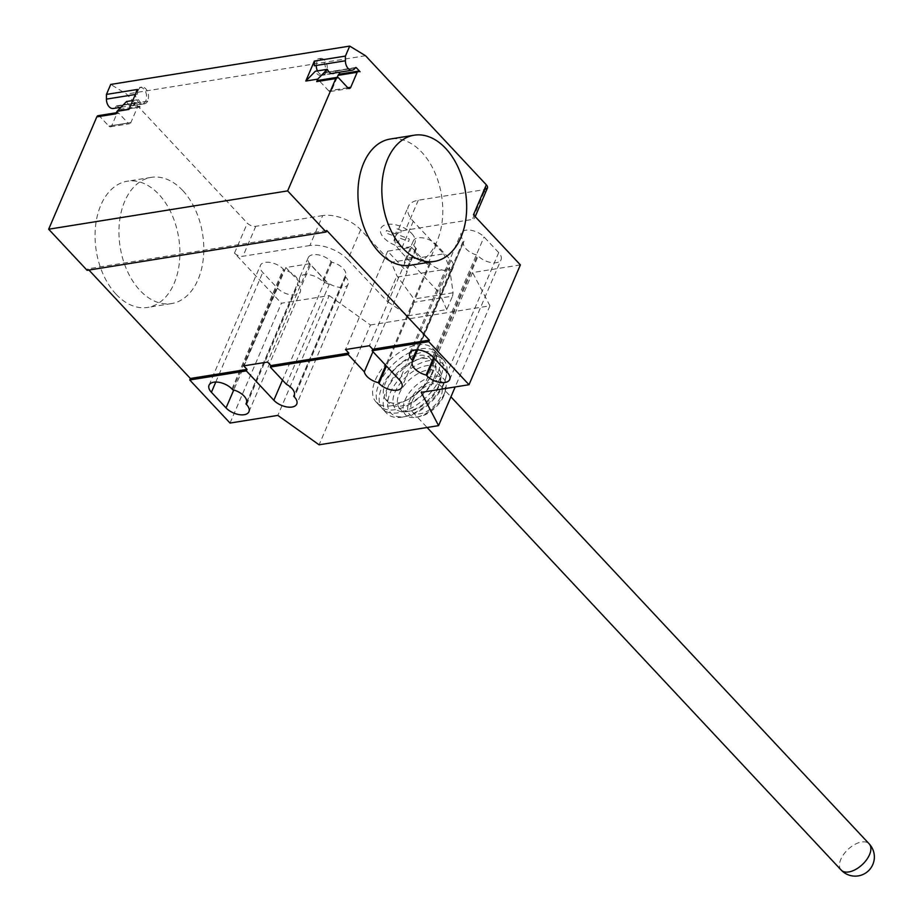 <?xml version="1.0" encoding="UTF-8"?>
<svg xmlns="http://www.w3.org/2000/svg" width="922" height="922" viewBox="0 0 922 922"><rect width="100%" height="100%" fill="white"/><g stroke="black" fill="none" stroke-linecap="round" stroke-linejoin="round"><path stroke-width="0.69" stroke-dasharray="4.61 3.46" d="M412.169 401.105A19.178 10.43 136.9 0 1 426.114 386.283A19.178 10.43 136.9 0 1 440.509 385.707A19.178 10.43 136.9 0 1 440.843 396.506A19.178 10.43 136.9 0 1 426.898 411.327A19.178 10.43 136.9 0 1 412.503 411.904A19.178 10.43 136.9 0 1 412.169 401.105M437.339 374.551A38.989 21.206 136.9 0 1 408.976 404.689A38.989 21.206 136.9 0 1 379.714 405.864A38.989 21.206 136.9 0 1 379.023 383.898A38.989 21.206 136.9 0 1 407.386 353.76A38.989 21.206 136.9 0 1 436.648 352.584A38.989 21.206 136.9 0 1 437.339 374.551M433.674 370.632A38.989 21.206 136.9 0 1 405.311 400.77A38.989 21.206 136.9 0 1 376.049 401.946A38.989 21.206 136.9 0 1 375.358 379.979A38.989 21.206 136.9 0 1 403.721 349.841A38.989 21.206 136.9 0 1 432.983 348.666A38.989 21.206 136.9 0 1 433.674 370.632M443.713 396.045A23.004 12.516 136.9 0 1 419.256 416.698A23.004 12.516 136.9 0 1 409.299 401.566A23.004 12.516 136.9 0 1 432.568 381.166A23.004 12.516 136.9 0 1 444.842 392.76A23.004 12.516 136.9 0 1 443.713 396.045M444.266 393.706A26.208 14.256 136.9 0 1 416.421 417.228A26.208 14.256 136.9 0 1 405.53 414.75A26.208 14.256 136.9 0 1 405.069 399.987A26.208 14.256 136.9 0 1 424.132 379.737A26.208 14.256 136.9 0 1 443.805 378.942A26.208 14.256 136.9 0 1 445.557 389.96A26.208 14.256 136.9 0 1 444.266 393.706M438.399 387.436A26.208 14.256 136.9 0 1 410.555 410.958A26.208 14.256 136.9 0 1 399.675 408.481A26.208 14.256 136.9 0 1 399.214 393.729A26.208 14.256 136.9 0 1 418.277 373.468A26.208 14.256 136.9 0 1 437.938 372.672A26.208 14.256 136.9 0 1 439.69 383.702A26.208 14.256 136.9 0 1 438.399 387.436M438.964 385.096A29.4 15.997 136.9 0 1 407.72 411.489A29.4 15.997 136.9 0 1 394.985 392.15A29.4 15.997 136.9 0 1 424.731 366.08A29.4 15.997 136.9 0 1 440.405 380.901A29.4 15.997 136.9 0 1 438.964 385.096M443.747 384.324A35.797 19.477 136.9 0 1 405.703 416.456A35.797 19.477 136.9 0 1 390.213 392.91A35.797 19.477 136.9 0 1 426.413 361.182A35.797 19.477 136.9 0 1 445.499 379.219A35.797 19.477 136.9 0 1 443.747 384.324M444.3 381.985A38.989 21.206 136.9 0 1 402.868 416.986A38.989 21.206 136.9 0 1 386.675 413.298A38.989 21.206 136.9 0 1 385.984 391.343A38.989 21.206 136.9 0 1 414.347 361.205A38.989 21.206 136.9 0 1 443.609 360.029A38.989 21.206 136.9 0 1 446.213 376.43A38.989 21.206 136.9 0 1 444.3 381.985M440.267 377.686A38.989 21.206 136.9 0 1 411.915 407.812A38.989 21.206 136.9 0 1 382.642 408.999A38.989 21.206 136.9 0 1 381.962 387.033A38.989 21.206 136.9 0 1 410.313 356.895A38.989 21.206 136.9 0 1 439.587 355.719A38.989 21.206 136.9 0 1 440.267 377.686M433.813 378.712A30.357 16.515 136.9 0 1 411.731 402.188A30.357 16.515 136.9 0 1 388.946 403.098A30.357 16.515 136.9 0 1 388.416 385.995A30.357 16.515 136.9 0 1 410.497 362.53A30.357 16.515 136.9 0 1 433.282 361.62A30.357 16.515 136.9 0 1 433.813 378.712M430.885 375.577A30.357 16.515 136.9 0 1 408.803 399.053A30.357 16.515 136.9 0 1 386.018 399.964A30.357 16.515 136.9 0 1 385.477 382.861A30.357 16.515 136.9 0 1 407.559 359.396A30.357 16.515 136.9 0 1 430.355 358.485A30.357 16.515 136.9 0 1 430.885 375.577M410.474 265.259A63.918 41.732 80.9 0 0 442.353 219.713A63.918 41.732 80.9 0 0 421.757 152.222A63.918 41.732 80.9 0 0 390.237 139.038M116.08 294.245A63.918 41.732 -99.1 0 1 95.485 226.754A63.918 41.732 -99.1 0 1 127.351 181.208A63.918 41.732 -99.1 0 1 158.872 194.381A63.918 41.732 -99.1 0 1 179.467 261.871A63.918 41.732 -99.1 0 1 147.601 307.418A63.918 41.732 -99.1 0 1 116.08 294.245M182.775 190.554A63.918 41.732 80.9 0 0 151.254 177.37A63.918 41.732 80.9 0 0 119.376 222.917A63.918 41.732 80.9 0 0 139.971 290.407A63.918 41.732 80.9 0 0 171.492 303.592A63.918 41.732 80.9 0 0 203.37 258.033A63.918 41.732 80.9 0 0 182.775 190.554M277.407 288.113A13.738 7.238 -156.8 0 0 290.465 294.786A13.738 7.238 -156.8 0 0 300.318 291.871A13.738 7.238 -156.8 0 0 297.967 284.817L297.287 284.091A13.738 7.238 -156.8 0 0 297.771 283.273A13.738 7.238 -156.8 0 0 283.976 269.869L283.308 269.155A13.738 7.238 -156.8 0 0 270.261 262.47A13.738 7.238 -156.8 0 0 260.396 265.386A13.738 7.238 -156.8 0 0 262.758 272.451L277.407 288.113L233.75 389.994M232.621 389.695L283.976 269.869M246.681 402.188L297.287 284.091M498.71 252.616L484.05 236.954A13.738 7.238 -156.8 0 0 471.004 230.281A13.738 7.238 -156.8 0 0 461.15 233.185A13.738 7.238 -156.8 0 0 463.501 240.25L464.169 240.965A13.738 7.238 -156.8 0 0 463.697 241.783A13.738 7.238 -156.8 0 0 477.481 255.198L478.161 255.913A13.738 7.238 -156.8 0 0 491.207 262.586A13.738 7.238 -156.8 0 0 501.061 259.681A13.738 7.238 -156.8 0 0 498.71 252.616L447.354 372.442M433.559 357.69L477.481 255.198M417.493 349.864L464.169 240.965M520.377 264.902L472.583 272.566L421.227 392.392M487.415 188.111A6.396 3.365 23.2 0 1 485.203 189.506L418.288 200.235A28.766 15.155 23.2 0 0 408.342 206.528A28.766 15.155 23.2 0 0 413.263 221.315L443.724 253.861L391.147 262.297L396.921 275.816L414.024 299.028L414.289 302.243L452.529 296.112L453.082 292.77L449.498 267.38L443.724 253.861M473.482 214.78A6.396 3.365 23.2 0 1 474.576 218.065A6.396 3.365 23.2 0 1 472.364 219.459L405.45 230.189A28.766 15.155 23.2 0 0 395.503 236.481A28.766 15.155 23.2 0 0 400.425 251.268L440.001 293.553L440.128 289.243L449.498 267.38M453.082 292.77L414.024 299.028M388.093 301.621L387.551 297.679L387.978 301.897L408.515 315.716L446.755 309.585L452.529 296.112M408.515 315.716L414.289 302.243M446.755 309.585L439.552 293.369M440.128 289.243L440.117 293.277M360.686 229.739L347.848 259.693A28.766 15.155 23.2 0 0 309.85 245.529L322.688 215.575A28.766 15.155 23.2 0 1 360.686 229.739L391.147 262.297M347.848 259.693L387.54 301.713M387.551 297.679L396.921 275.816M286.408 384.313L329.2 284.46L309.769 263.692L267.611 362.046M345.093 276.427L345.762 277.142A13.738 7.238 23.2 0 1 348.113 284.207A13.738 7.238 23.2 0 1 338.259 287.122A13.738 7.238 23.2 0 1 325.212 280.438L310.553 264.775A13.738 7.238 23.2 0 1 308.202 257.722A13.738 7.238 23.2 0 1 318.055 254.806A13.738 7.238 23.2 0 1 331.102 261.479L331.782 262.205A13.738 7.238 23.2 0 1 345.566 275.609A13.738 7.238 23.2 0 1 345.093 276.427L294.475 394.524M331.782 262.205L323.219 282.167L322.55 281.452A13.738 7.238 -156.8 0 0 309.492 274.779A13.738 7.238 -156.8 0 0 299.638 277.683A13.738 7.238 -156.8 0 0 301.99 284.748L310.553 264.775M329.2 284.46A13.738 7.238 -156.8 0 0 323.219 282.167M416.375 248.629L415.707 247.914A13.738 7.238 23.2 0 1 413.356 240.849A13.738 7.238 23.2 0 1 423.21 237.945A13.738 7.238 23.2 0 1 436.256 244.618L450.916 260.281A13.738 7.238 23.2 0 1 453.267 267.345A13.738 7.238 23.2 0 1 443.413 270.25A13.738 7.238 23.2 0 1 430.367 263.577L429.687 262.862A13.738 7.238 23.2 0 1 415.903 249.447A13.738 7.238 23.2 0 1 416.375 248.629L407.812 268.602A13.738 7.238 -156.8 0 0 407.34 269.42A13.738 7.238 -156.8 0 0 407.109 271.967L372.949 351.674M429.687 262.862L385.753 365.354M436.256 244.618L427.693 264.591L411.581 247.361L387.678 251.187L407.109 271.967M387.678 251.187L345.52 349.553M411.581 247.361L369.422 345.715M309.769 263.692L285.866 267.518L301.99 284.748M285.866 267.518L243.719 365.873M427.693 264.591A13.738 7.238 -156.8 0 0 414.646 257.918A13.738 7.238 -156.8 0 0 404.793 260.822A13.738 7.238 -156.8 0 0 407.144 267.887L407.812 268.602M230.039 423.06L281.394 303.234L329.189 295.57L277.833 415.396M329.189 295.57L370.448 324.982L319.093 444.807M370.448 324.982L489.939 305.816L455.168 386.952M489.939 305.816L472.583 272.566M309.85 245.529L242.935 256.258A6.396 3.365 -156.8 0 1 234.499 253.112L281.394 303.234M322.688 215.575L255.774 226.305A6.396 3.365 -156.8 0 1 247.338 223.159L126.533 94.056L110.721 84.432M326.768 230.512L87.786 268.844L87.141 270.342M88.915 270.054L87.786 268.844M314.344 65.773A8.31 5.428 -99.1 0 1 318.539 58.743A8.31 5.428 -99.1 0 1 324.486 63.445A8.31 5.428 -99.1 0 1 324.21 72.85A1.279 0.83 -99.1 0 1 324.671 72.504A8.632 5.636 -99.1 0 1 321.225 75.466A8.632 5.636 -99.1 0 1 315.336 71.248M355.742 67.513L324.671 72.504A1.279 0.83 -99.1 0 1 324.682 72.504L336.634 70.579A1.279 0.83 -99.1 0 1 337.256 70.844L338.651 72.342M137.516 89.434L137.493 94.136A8.31 5.428 -99.1 0 1 141.688 87.106A8.31 5.428 -99.1 0 1 147.635 91.808A8.31 5.428 -99.1 0 1 147.359 101.213A1.279 0.83 -99.1 0 1 147.831 100.867A8.632 5.636 -99.1 0 1 144.374 103.829A8.632 5.636 -99.1 0 1 138.496 99.611L128.953 109.407M98.135 115.688A3.192 2.086 -99.1 0 1 99.714 116.345L108.877 126.141A3.192 2.086 80.9 0 0 110.456 126.798A3.192 2.086 80.9 0 0 111.781 125.599L118.2 110.617A3.192 2.086 -99.1 0 1 119.526 109.418A3.192 2.086 -99.1 0 1 121.105 110.075L119.687 108.566M118.788 107.609L117.382 106.111A1.279 0.83 80.9 0 0 116.287 106.203A8.31 5.428 -99.1 0 1 113.256 108.496M137.493 94.136L135.58 94.436A8.31 5.428 80.9 0 0 142.414 103.817A8.31 5.428 80.9 0 0 145.446 101.524A8.31 5.428 80.9 0 0 145.722 92.119A8.31 5.428 80.9 0 0 139.775 87.406A8.31 5.428 80.9 0 0 135.58 94.436L135.35 94.482M147.359 101.213L116.287 106.203M116.76 105.846L135.88 102.78A1.279 0.83 -99.1 0 1 136.502 103.045L140.213 107.01L121.105 110.075M140.213 107.01A3.192 2.086 80.9 0 0 138.646 106.353A3.192 2.086 80.9 0 0 137.32 107.551L130.901 122.534A3.192 2.086 -99.1 0 1 129.576 123.732A3.192 2.086 -99.1 0 1 127.997 123.064L108.877 126.141M132.756 100.533L138.496 99.611M126.544 101.524A8.632 5.636 80.9 0 0 132.422 105.742A8.632 5.636 80.9 0 0 135.88 102.78M115.93 113.821A3.192 2.086 80.9 0 1 117.255 112.622A3.192 2.086 80.9 0 1 118.834 113.279L127.997 123.064M365.527 55.723L126.533 94.056M317.479 70.902A8.31 5.428 80.9 0 0 323.08 74.843A8.31 5.428 80.9 0 0 326.123 72.55A8.31 5.428 80.9 0 0 326.4 63.134A8.31 5.428 80.9 0 0 320.453 58.432A8.31 5.428 80.9 0 0 316.258 65.462M324.21 72.85L355.27 67.871M340.218 74.025L340.967 74.82L360.087 71.755M340.967 74.82A3.192 2.086 80.9 0 0 339.388 74.152M337.21 77.344L331.643 90.333A3.192 2.086 -99.1 0 1 330.318 91.532A3.192 2.086 -99.1 0 1 328.739 90.875L347.859 87.809M334.617 72.988A8.632 5.636 80.9 0 0 336.634 70.579M328.739 90.875L319.577 81.078A3.192 2.086 80.9 0 0 318.009 80.421M401.324 230.431L396.875 228.771L395.653 233.865L386.479 230.431L385.88 232.909L395.077 236.343L393.855 241.437L398.316 243.097L399.526 238.003L408.711 241.426L409.299 238.959L400.125 235.525L401.324 230.431M411.742 233.531A18.567 9.785 23.2 0 1 400.136 246.716A18.567 9.785 23.2 0 1 381.696 227.019A18.567 9.785 23.2 0 1 411.742 233.531M841.187 870.068A19.178 10.43 136.9 0 1 840.852 859.269A19.178 10.43 136.9 0 1 861.609 841.993A19.178 10.43 136.9 0 1 869.192 843.872M246.612 404.643L297.967 284.817M215.783 382.042L262.758 272.451M231.952 388.969L283.308 269.155M432.695 356.779L484.05 236.954M434.227 358.416L478.161 255.913M416.525 349.841L463.501 240.25M485.203 189.506L484.131 192.007A6.396 3.365 -156.8 0 0 486.343 190.6M484.131 192.007L472.364 219.459M418.288 200.235L405.45 230.189M449.682 268.636L397.774 276.969M413.263 221.315L400.425 251.268M345.762 277.142L294.406 396.967M325.212 280.438L282.489 380.118M450.916 260.281L399.56 380.106M415.707 247.914L407.144 267.887M430.367 263.577L386.433 366.08M331.102 261.479L322.55 281.452M255.774 226.305L242.935 256.258M234.499 253.112L247.338 223.159M136.502 103.045L117.382 106.111M118.2 110.617L137.32 107.551M111.781 125.599L130.901 122.534M118.834 113.279L99.714 116.345M337.256 70.844L355.212 67.963M347.801 87.74L331.643 90.333M319.577 81.078L338.697 78.013M440.509 385.707L450.927 396.84M376.049 401.946L379.714 405.864M419.256 416.698L416.421 417.228M399.675 408.481L405.53 414.75M410.555 410.958L407.72 411.489M405.703 416.456L402.868 416.986M382.642 408.999L386.675 413.298M386.018 399.964L388.946 403.098M430.355 358.485L433.282 361.62M439.587 355.719L443.609 360.029M445.499 379.219L446.213 376.43M439.69 383.702L440.405 380.901M437.938 372.672L443.805 378.942M444.842 392.76L445.557 389.96M432.983 348.666L436.648 352.584M412.503 411.904L427.082 427.485M151.254 177.37L127.351 181.208M171.492 303.592L147.601 307.418M248.963 411.696L300.318 291.871M209.04 385.212L260.396 265.386M246.416 403.098L297.771 283.273M449.706 379.507L501.061 259.681M412.341 361.608L463.697 241.783M409.794 353.011L461.15 233.185M474.576 218.065L475.199 216.612M395.503 236.481L408.342 206.528M345.566 275.609L294.21 395.434M348.113 284.207L296.757 404.032M415.903 249.447L407.34 269.42M413.356 240.849L404.793 260.822M453.267 267.345L401.911 387.171M308.202 257.722L299.638 277.683M120.966 107.263L142.414 103.817M119.526 109.418L138.646 106.353M110.456 126.798L129.576 123.732M141.688 87.106L139.775 87.406M144.374 103.829L132.422 105.742M117.255 112.622L116.391 112.761M331.62 73.472L323.08 74.843M330.318 91.532L349.438 88.466M318.539 58.743L320.453 58.432M333.176 73.541L321.225 75.466"/><path stroke-width="1.38" d="M445.66 148.384A63.918 41.732 -99.1 0 1 466.244 215.875A63.918 41.732 -99.1 0 1 434.377 261.422A63.918 41.732 -99.1 0 1 402.856 248.237A63.918 41.732 -99.1 0 1 382.261 180.758A63.918 41.732 -99.1 0 1 414.139 135.211A63.918 41.732 -99.1 0 1 445.66 148.384M414.139 135.211L390.237 139.038A63.918 41.732 80.9 0 0 358.37 184.584A63.918 41.732 80.9 0 0 378.954 252.075A63.918 41.732 80.9 0 0 410.474 265.259L434.377 261.422M246.612 404.643A13.738 7.238 23.2 0 1 248.963 411.696A13.738 7.238 23.2 0 1 239.109 414.612A13.738 7.238 23.2 0 1 226.051 407.939L211.403 392.276A13.738 7.238 23.2 0 1 209.04 385.212A13.738 7.238 23.2 0 1 218.894 382.296A13.738 7.238 23.2 0 1 231.952 388.969L232.621 389.695A13.738 7.238 23.2 0 1 246.416 403.098A13.738 7.238 23.2 0 1 245.932 403.917L246.612 404.643M245.932 403.917L246.681 402.188M426.125 375.024A13.738 7.238 23.2 0 1 412.341 361.608A13.738 7.238 23.2 0 1 412.814 360.79L412.146 360.076A13.738 7.238 23.2 0 1 409.794 353.011A13.738 7.238 23.2 0 1 419.648 350.106A13.738 7.238 23.2 0 1 432.695 356.779L447.354 372.442A13.738 7.238 23.2 0 1 449.706 379.507A13.738 7.238 23.2 0 1 439.852 382.411A13.738 7.238 23.2 0 1 426.805 375.738L426.125 375.024L433.559 357.69M412.814 360.79L417.493 349.864M485.249 187.316L486.32 184.826A6.396 3.365 23.2 0 1 487.415 188.111L486.343 190.6A6.396 3.365 -156.8 0 0 485.249 187.316L473.482 214.78L520.377 264.902L469.021 384.728L428.718 341.647L372.073 350.74L399.56 380.106A13.738 7.238 23.2 0 1 401.911 387.171A13.738 7.238 23.2 0 1 392.057 390.075A13.738 7.238 23.2 0 1 379 383.402L378.331 382.688A13.738 7.238 23.2 0 1 364.317 371.82L348.182 354.567L348.816 353.068L345.52 349.553L369.422 345.715L372.719 349.242L372.073 350.74M455.168 386.952L438.584 425.641L421.227 392.392L469.021 384.728M486.32 184.826L365.527 55.723L349.703 46.1L110.721 84.432L106.445 94.413L106.422 99.115A8.31 5.428 -99.1 0 0 113.256 108.496L120.966 107.263M270.273 367.071L286.408 384.313A13.738 7.238 23.2 0 1 294.21 395.434A13.738 7.238 23.2 0 1 293.726 396.253L294.406 396.967A13.738 7.238 23.2 0 1 296.757 404.032A13.738 7.238 23.2 0 1 286.903 406.948A13.738 7.238 23.2 0 1 273.846 400.263L246.37 370.898L247.015 369.399L243.719 365.873L267.611 362.046L270.907 365.573L270.273 367.071L348.182 354.567M294.475 394.524L293.726 396.253M385.753 365.354L378.331 382.688M372.949 351.674L364.317 371.82M270.907 365.573L348.816 353.068M428.718 341.647L429.352 340.149L326.768 230.512L326.123 232.01L287.652 190.889L335.804 78.554A3.192 2.086 -99.1 0 1 337.129 77.356A3.192 2.086 -99.1 0 1 338.697 78.013L347.859 87.809A3.192 2.086 80.9 0 0 349.438 88.466A3.192 2.086 80.9 0 0 350.763 87.267L357.183 72.285A3.192 2.086 -99.1 0 1 358.508 71.086A3.192 2.086 -99.1 0 1 360.087 71.755L356.376 67.779A1.279 0.83 80.9 0 0 355.27 67.871A8.31 5.428 -99.1 0 1 352.239 70.164A8.31 5.428 -99.1 0 1 345.404 60.783L345.427 56.081L349.703 46.1M372.719 349.242L429.352 340.149M246.37 370.898L189.736 379.979L230.039 423.06L277.833 415.396L319.093 444.807L438.584 425.641M189.736 379.979L190.37 378.481L247.015 369.399M116.391 112.761L98.135 115.688A3.192 2.086 -99.1 0 0 96.81 116.887L48.67 229.221L87.141 270.342L326.123 232.01M190.37 378.481L88.915 270.054M334.617 72.988A8.632 5.636 80.9 0 1 333.176 73.541A8.632 5.636 80.9 0 1 327.287 69.334L315.336 71.248L305.793 81.044L314.356 61.071L314.344 65.773L316.258 65.462A8.31 5.428 80.9 0 0 317.479 70.902M106.445 94.413L137.516 89.434L128.953 109.407L117.002 111.332L115.93 113.821L96.81 116.887M119.687 108.566L118.788 107.609M117.002 111.332L126.544 101.524L132.756 100.533M48.67 229.221L287.652 190.889M337.129 77.356L318.009 80.421A3.192 2.086 80.9 0 0 316.684 81.62L317.744 79.131L305.793 81.044M314.356 61.071L345.427 56.081M338.651 72.342L340.218 74.025M358.508 71.086L339.388 74.152A3.192 2.086 80.9 0 0 338.063 75.35L337.21 77.344M327.287 69.334L317.744 79.131M869.192 843.872A19.178 10.43 136.9 0 1 869.527 854.671A19.178 10.43 136.9 0 1 848.77 871.947A19.178 10.43 136.9 0 1 841.187 870.068A19.178 19.178 0 0 0 873.33 863.176A19.178 19.178 0 0 0 869.192 843.872L450.927 396.84M226.051 407.939L233.75 389.994M211.403 392.276L215.783 382.042M426.805 375.738L434.227 358.416M412.146 360.076L416.525 349.841M282.489 380.118L273.846 400.263M386.433 366.08L379 383.402M135.35 94.482L106.422 99.115M335.804 78.554L316.684 81.62M316.258 65.462L345.404 60.783M355.212 67.963L356.376 67.779M357.183 72.285L338.063 75.35M350.763 87.267L347.801 87.74M427.082 427.485L841.187 870.068M475.199 216.612L486.343 190.6M352.239 70.164L331.62 73.472"/></g></svg>

